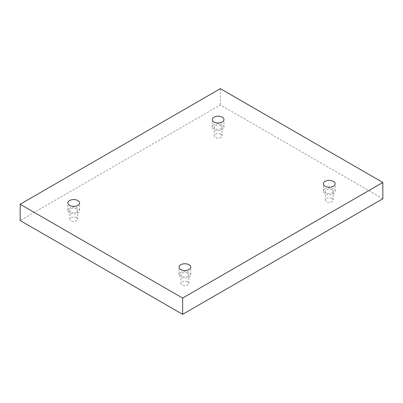 <?xml version="1.0" encoding="UTF-8"?>
<svg xmlns="http://www.w3.org/2000/svg" width="403" height="403" viewBox="0 0 403 403"><rect width="100%" height="100%" fill="white"/><g stroke="black" fill="none" stroke-linecap="round" stroke-linejoin="round"><path stroke-width="0.3" stroke-dasharray="2.02 1.51" d="M332.042 198.452A3.914 2.257 180 0 1 333.19 200.049A3.914 2.257 180 0 1 329.276 202.306A3.914 2.257 180 0 1 325.362 200.049A3.914 2.257 180 0 1 327.78 197.959A3.914 2.257 180 0 1 332.042 198.452M187.667 281.803A3.914 2.257 180 0 1 188.811 283.405A3.914 2.257 180 0 1 184.901 285.662A3.914 2.257 180 0 1 180.987 283.405A3.914 2.257 180 0 1 183.4 281.314A3.914 2.257 180 0 1 187.667 281.803M76.489 217.62A3.914 2.257 180 0 1 77.638 219.217A3.914 2.257 180 0 1 73.724 221.474A3.914 2.257 180 0 1 69.81 219.217A3.914 2.257 180 0 1 72.228 217.131A3.914 2.257 180 0 1 76.489 217.62M220.869 134.264A3.914 2.257 180 0 1 222.013 135.861A3.914 2.257 180 0 1 218.099 138.123A3.914 2.257 180 0 1 214.189 135.861A3.914 2.257 180 0 1 216.602 133.776A3.914 2.257 180 0 1 220.869 134.264M382.85 198.739L220.365 104.931L20.15 220.522M220.365 88.665L220.365 104.931M220.869 125.55A3.914 2.257 180 0 1 222.013 127.147A3.914 2.257 180 0 1 218.099 129.408A3.914 2.257 180 0 1 214.189 127.147A3.914 2.257 180 0 1 216.602 125.061A3.914 2.257 180 0 1 220.869 125.55M213.953 124.754A5.869 3.39 0 0 0 212.23 127.147A5.869 3.39 0 0 0 218.099 130.537A5.869 3.39 0 0 0 223.972 127.147A5.869 3.39 0 0 0 220.345 124.018A5.869 3.39 0 0 0 213.953 124.754M76.489 208.905A3.914 2.257 180 0 1 77.638 210.502A3.914 2.257 180 0 1 73.724 212.764A3.914 2.257 180 0 1 69.81 210.502A3.914 2.257 180 0 1 72.228 208.416A3.914 2.257 180 0 1 76.489 208.905M69.573 208.109A5.869 3.39 0 0 0 67.855 210.502A5.869 3.39 0 0 0 73.724 213.892A5.869 3.39 0 0 0 79.593 210.502A5.869 3.39 0 0 0 75.971 207.374A5.869 3.39 0 0 0 69.573 208.109M187.667 273.093A3.914 2.257 180 0 1 188.811 274.69A3.914 2.257 180 0 1 184.901 276.947A3.914 2.257 180 0 1 180.987 274.69A3.914 2.257 180 0 1 183.4 272.604A3.914 2.257 180 0 1 187.667 273.093M180.751 272.292A5.869 3.39 0 0 0 179.028 274.69A5.869 3.39 0 0 0 184.901 278.08A5.869 3.39 0 0 0 190.77 274.69A5.869 3.39 0 0 0 187.143 271.557A5.869 3.39 0 0 0 180.751 272.292M332.042 189.737A3.914 2.257 180 0 1 333.19 191.334A3.914 2.257 180 0 1 329.276 193.596A3.914 2.257 180 0 1 325.362 191.334A3.914 2.257 180 0 1 327.78 189.249A3.914 2.257 180 0 1 332.042 189.737M325.125 188.936A5.869 3.39 0 0 0 323.408 191.334A5.869 3.39 0 0 0 329.276 194.725A5.869 3.39 0 0 0 335.145 191.334A5.869 3.39 0 0 0 331.523 188.206A5.869 3.39 0 0 0 325.125 188.936M214.189 127.147L214.189 135.861M222.013 127.147L222.013 135.861M223.972 127.147L223.972 119.595M212.23 127.147L212.23 119.595M69.81 210.502L69.81 219.217M77.638 210.502L77.638 219.217M79.593 210.502L79.593 202.951M67.855 210.502L67.855 202.951M180.987 274.69L180.987 283.405M188.811 274.69L188.811 283.405M190.77 274.69L190.77 267.139M179.028 274.69L179.028 267.139M325.362 191.334L325.362 200.049M333.19 191.334L333.19 200.049M335.145 191.334L335.145 183.783M323.408 191.334L323.408 183.783"/><path stroke-width="0.6" d="M182.635 314.335L382.85 198.739L382.85 182.478L220.365 88.665L20.15 204.261L20.15 220.522L182.635 314.335L182.635 298.069L382.85 182.478M20.15 204.261L182.635 298.069M325.125 181.385A5.869 3.39 180 0 1 331.523 180.655A5.869 3.39 180 0 1 335.145 183.783A5.869 3.39 180 0 1 329.276 187.173A5.869 3.39 180 0 1 323.408 183.783A5.869 3.39 180 0 1 325.125 181.385M180.751 264.741A5.869 3.39 180 0 1 187.143 264.005A5.869 3.39 180 0 1 190.77 267.139A5.869 3.39 180 0 1 184.901 270.529A5.869 3.39 180 0 1 179.028 267.139A5.869 3.39 180 0 1 180.751 264.741M69.573 200.558A5.869 3.39 180 0 1 75.971 199.823A5.869 3.39 180 0 1 79.593 202.951A5.869 3.39 180 0 1 73.724 206.341A5.869 3.39 180 0 1 67.855 202.951A5.869 3.39 180 0 1 69.573 200.558M213.953 117.202A5.869 3.39 180 0 1 220.345 116.467A5.869 3.39 180 0 1 223.972 119.595A5.869 3.39 180 0 1 218.099 122.986A5.869 3.39 180 0 1 212.23 119.595A5.869 3.39 180 0 1 213.953 117.202"/></g></svg>

